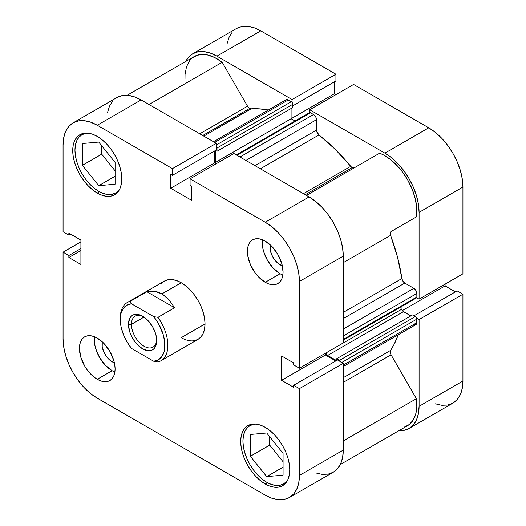 <?xml version="1.0" encoding="UTF-8"?>
<svg xmlns="http://www.w3.org/2000/svg" width="526" height="526" viewBox="0 0 526 526"><rect width="100%" height="100%" fill="white"/><g stroke="black" fill="none" stroke-linecap="round" stroke-linejoin="round"><path stroke-width="0.79" d="M266.715 482.276A33.638 19.423 60 0 1 244.741 452.636A33.638 19.423 60 0 1 249.896 425.685A33.638 19.423 60 0 1 256.05 424.107L253.506 424.35L249.896 425.685L246.944 428.138L244.741 431.616L243.387 435.988L242.933 441.084L243.387 446.705L244.741 452.636L246.944 458.652L249.896 464.524L253.506 470.02L257.615 474.932L262.079 479.074L266.715 482.276A33.638 19.423 60 0 0 283.534 483.946L279.931 485.281L275.821 485.439L271.357 484.426L266.715 482.276M98.743 191.339A33.638 19.423 60 0 1 76.77 161.699A33.638 19.423 60 0 1 81.924 134.741A33.638 19.423 60 0 1 88.072 133.17L85.528 133.407L81.924 134.741L78.966 137.201L76.77 140.679L75.415 145.051L74.955 150.14L75.415 155.762L76.77 161.699L78.966 167.715L81.924 173.587L85.528 179.083L89.637 183.995L94.101 188.13L98.743 191.339A33.638 19.423 60 0 0 115.562 193.003L111.953 194.337L107.843 194.502L103.379 193.489L98.743 191.339M112.123 361.783L113.866 360.777L112.123 361.783L110.151 360.422L106.502 356.575L103.714 351.743L102.208 346.667L102.268 341.821A14.294 8.252 60 0 0 112.123 361.783A14.294 8.252 60 0 0 114.372 362.789L112.123 361.783M280.095 264.802L281.837 263.796L280.095 264.802L278.123 263.441L274.48 259.594L271.692 254.762L270.18 249.686L270.239 244.833A14.294 8.252 60 0 0 280.095 264.802A14.294 8.252 60 0 0 282.35 265.808L280.095 264.802M280.095 273.724A25.228 14.564 -120 0 0 282.85 275.072L280.095 273.724L265.229 282.311L280.095 273.724A25.228 14.564 -120 0 1 262.474 239.771L262.599 247.049L263.611 251.494L267.484 260.409L273.27 268.221L280.095 273.724M265.229 241.112A25.228 14.564 60 0 1 281.712 263.342A25.228 14.564 60 0 1 277.84 283.56A25.228 14.564 60 0 1 265.229 282.311L268.707 283.922L272.054 284.684L275.137 284.559L277.846 283.56L280.062 281.719L281.712 279.109L282.725 275.828L283.067 272.008L281.712 263.342L277.846 254.426L272.054 246.622L265.229 241.112L261.751 239.501L258.404 238.738L255.32 238.863L252.618 239.863L250.396 241.704L248.752 244.314L247.733 247.595L247.391 251.415L247.733 255.629L250.396 264.591L255.32 273.119L258.404 276.801L265.229 282.311A25.228 14.564 60 0 1 248.752 260.081A25.228 14.564 60 0 1 252.618 239.863A25.228 14.564 60 0 1 265.229 241.112M112.123 370.712A25.228 14.564 -120 0 0 114.878 372.053L112.123 370.712L97.257 379.292L112.123 370.712A25.228 14.564 -120 0 1 94.496 336.752L94.627 344.03L95.64 348.482L99.506 357.391L105.292 365.202L112.123 370.712M97.257 338.093A25.228 14.564 60 0 1 113.734 360.323A25.228 14.564 60 0 1 109.868 380.541A25.228 14.564 60 0 1 97.257 379.292L100.736 380.903L104.082 381.666L107.166 381.541L109.868 380.541L112.084 378.7L113.734 376.09L114.753 372.816L115.095 368.989L114.753 364.774L113.734 360.323L109.868 351.414L104.082 343.603L97.257 338.093L93.773 336.482L90.426 335.719L87.342 335.844L84.64 336.844L82.424 338.685L80.774 341.295L79.761 344.576L79.419 348.396L80.774 357.062L84.64 365.978L87.342 370.1L93.773 376.886L97.257 379.292A25.228 14.564 60 0 1 80.774 357.062A25.228 14.564 60 0 1 84.64 336.844A25.228 14.564 60 0 1 97.257 338.093M265.229 483.992L267.471 482.697L265.229 483.992L270.016 486.215L274.618 487.26L278.859 487.089L282.574 485.715A34.69 20.027 60 0 1 265.229 483.992A34.69 20.027 60 0 1 242.571 453.425A34.69 20.027 60 0 1 247.884 425.633L244.833 428.164L242.571 431.754L241.171 436.258L240.704 441.511L241.171 447.31L242.571 453.425L244.833 459.632L247.884 465.688L251.606 471.355L255.846 476.418L260.442 480.685L265.229 483.992M265.229 427.349A34.69 20.027 60 0 1 287.893 457.916A34.69 20.027 60 0 1 282.574 485.715L285.625 483.184L287.893 479.594L289.287 475.083L289.76 469.836L289.287 464.037L287.893 457.916L285.625 451.709L282.574 445.66L278.859 439.992L274.618 434.923L270.016 430.656L265.229 427.349L260.442 425.133L255.846 424.087L251.606 424.258L247.884 425.633A34.69 20.027 60 0 1 265.229 427.349M97.257 193.055L99.499 191.76L97.257 193.055L102.037 195.271L106.64 196.316L110.881 196.145L114.596 194.771A34.69 20.027 60 0 1 97.257 193.055A34.69 20.027 60 0 1 74.593 162.488A34.69 20.027 60 0 1 79.913 134.695L76.862 137.22L74.593 140.81L73.199 145.321L72.726 150.574L73.199 156.367L74.593 162.488L76.862 168.695L79.913 174.744L83.627 180.411L87.868 185.481L92.471 189.748L97.257 193.055M97.257 136.412A34.69 20.027 60 0 1 119.915 166.979A34.69 20.027 60 0 1 114.596 194.771L117.646 192.24L119.915 188.65L121.309 184.146L121.782 178.893L121.309 173.093L119.915 166.979L117.646 160.772L114.596 154.716L110.881 149.049L106.64 143.986L102.037 139.719L97.257 136.412L92.471 134.189L87.868 133.15L83.627 133.315L79.913 134.695A34.69 20.027 60 0 1 97.257 136.412M181.24 337.666L205.028 323.937L181.24 337.666A33.638 19.423 60 0 0 198.059 339.329L201.017 336.877L203.214 333.399L204.568 329.026L205.028 323.937L204.568 318.309L203.214 312.378L201.017 306.362L198.059 300.491L194.456 294.994L190.346 290.082L185.882 285.947L181.24 282.738A33.638 19.423 60 0 1 203.214 312.378A33.638 19.423 60 0 1 198.059 339.329L194.456 340.664M281.989 452.012A14.294 8.252 60 0 1 280.049 449.598L282.173 452.209M114.01 161.068A14.294 8.252 60 0 1 112.071 158.655L114.201 161.265M315.751 472.927L322.168 474.38L328.079 474.15L333.254 472.23L337.508 468.699L340.67 463.702L342.617 457.416L343.274 450.092L299.419 475.412L299.419 388.629L343.274 363.308L343.274 450.092L343.274 363.308L337.475 359.962L343.274 363.308L299.419 388.629L299.419 475.412L298.761 482.737L296.815 489.016L293.659 494.019L289.405 497.543L284.224 499.463L278.313 499.7L271.903 498.247L265.229 495.15L97.257 398.169L90.584 393.56L84.173 387.616L78.262 380.554L73.081 372.651L68.827 364.216L65.671 355.563L63.725 347.035L63.067 338.954L63.067 252.171L68.86 255.518L68.86 257.51L80.905 264.46L80.905 240.086L68.86 233.136L68.86 235.122L63.067 231.775L63.067 144.992L63.725 137.667L65.671 131.388L68.827 126.385L73.081 122.86L78.262 120.941L84.173 120.704L90.584 122.163L97.257 125.254L172.41 168.642L172.41 175.342L170.687 174.343L170.687 188.249L191.799 200.432L191.799 186.533L190.07 185.533L190.07 178.84L233.925 153.526L309.084 196.915L265.229 222.235L190.07 178.84L265.229 222.235L271.903 226.844L278.313 232.794L284.224 239.849L289.405 247.753L293.659 256.188L296.815 264.841L298.761 273.369L299.419 281.449L299.419 368.233L293.62 364.886L293.62 362.894L281.581 355.944L281.581 380.318L293.62 387.274L293.62 385.282L299.419 388.629L293.62 385.282L337.475 359.962L293.62 385.282L293.62 387.274L281.581 380.318L325.436 355.004L325.436 353.216L325.436 355.004L335.752 360.961L325.436 355.004L281.581 380.318L281.581 355.944L293.62 362.894L293.62 364.886L299.419 368.233L299.419 281.449L343.274 256.136L342.617 248.048L340.67 239.521L337.508 230.875L333.254 222.439L328.079 214.536L322.168 207.474L315.751 201.524L309.084 196.915L233.925 153.526L190.07 178.84L190.07 185.533L191.799 186.533L191.799 200.432L170.687 188.249L214.542 162.929L214.542 151.015L214.542 162.929L216.087 163.823L214.542 162.929L170.687 188.249L170.687 174.343L172.41 175.342L216.265 150.022L216.265 143.328L141.106 99.933L134.439 96.843L128.022 95.39L122.111 95.62L116.93 97.54A48.353 27.917 -120 0 1 141.106 99.933L216.265 143.328L172.41 168.642L97.257 125.254L141.106 99.933L97.257 125.254A48.353 27.917 60 0 0 73.081 122.86L116.93 97.54M343.274 342.919L343.274 256.136L343.274 342.919L299.419 368.233L343.274 342.919M112.682 101.071L109.52 106.068L107.574 112.354M120.309 318.802A33.638 19.423 60 0 1 127.259 302.529L164.428 281.075A33.638 19.423 60 0 1 181.24 282.738L176.605 280.588L172.14 279.576L168.031 279.74L164.428 281.075L161.469 283.527M289.405 497.543L333.254 472.23A48.353 27.917 -120 0 0 343.274 450.092L299.419 475.412A48.353 27.917 60 0 1 289.405 497.543A48.353 27.917 60 0 1 265.229 495.15L97.257 398.169A48.353 27.917 60 0 1 63.067 338.954L63.067 252.171L68.86 255.518L80.905 248.568L68.86 255.518L68.86 257.51L80.905 250.554L68.86 257.51L80.905 264.46L80.905 240.086L68.86 233.136L68.86 235.122L70.589 234.129L68.86 235.122L63.067 231.775L63.067 144.992A48.353 27.917 60 0 1 73.081 122.86M63.067 252.171L80.905 241.868L63.067 252.171M299.419 281.449L343.274 256.136A48.353 27.917 -120 0 0 309.084 196.915L265.229 222.235A48.353 27.917 60 0 1 299.419 281.449M172.41 168.642L216.265 143.328L216.265 150.022L172.41 175.342L172.41 168.642M101.715 145.768L101.715 154.177L115.095 170.819L101.715 154.177L101.715 145.768M269.687 436.712L269.687 445.121L283.067 461.762L269.687 445.121L269.687 436.712M120 188.466A33.638 19.423 60 0 1 115.562 193.003L118.514 190.55L120 188.466M115.095 184.218L115.095 162.416L98.743 142.073L82.391 143.532L82.391 165.335L101.715 154.177L82.391 165.335L98.743 185.678L115.095 176.236L98.743 185.678L115.095 184.218L115.095 162.416L98.743 142.073L82.391 143.532L82.391 165.335L98.743 185.678L115.095 184.218M287.972 479.403A33.638 19.423 60 0 1 283.534 483.946L286.492 481.487L287.972 479.41M283.067 453.353L266.715 433.01L250.363 434.476L250.363 456.272L269.687 445.121L250.363 456.272L266.715 476.615L283.067 467.173L266.715 476.615L283.067 475.156L283.067 453.353L266.715 433.01L250.363 434.476L250.363 456.272L266.715 476.615L283.067 475.156L283.067 453.353M192.746 53.77A48.353 27.917 60 0 0 185.731 61.463L188.492 57.301L192.746 53.77A48.353 27.917 60 0 1 216.916 56.164L260.771 30.85L335.93 74.238L292.075 99.559L216.916 56.164L292.075 99.559L292.075 102.373L292.075 99.559L335.93 74.238L260.771 30.85L254.097 27.753L247.687 26.3L241.776 26.537L236.595 28.457L192.746 53.77L197.921 51.85L203.832 51.62L210.249 53.073L216.916 56.164L260.771 30.85A48.353 27.917 -120 0 0 236.595 28.457M419.084 299.149L462.933 273.829L462.933 187.046L419.084 212.366L419.084 299.149L416.645 297.742L419.084 299.149L462.933 273.829L462.933 187.046L462.275 178.965L460.329 170.437L457.173 161.784L452.919 153.349L447.738 145.446L441.827 138.384L435.416 132.44L428.743 127.831L353.59 84.436L428.743 127.831L384.894 153.145L391.561 157.754L397.978 163.704L403.889 170.766L409.07 178.669L413.318 187.105L416.48 195.751L418.426 204.285L419.084 212.366L419.084 299.149M309.735 112.571L309.735 109.756L384.894 153.145L309.735 109.756L353.59 84.436L309.735 109.756L309.735 112.571M416.645 318.131L419.084 319.538L419.084 406.322L418.426 413.646L416.48 419.932L413.318 424.929L409.07 428.46L403.889 430.38L398.905 430.689A48.353 27.917 60 0 0 409.07 428.46A48.353 27.917 60 0 0 419.084 406.322L462.933 381.008L462.933 294.225L457.14 290.878L414.015 315.771L457.14 290.878L462.933 294.225L419.084 319.538L419.084 406.322L462.933 381.008L462.933 294.225L419.084 319.538L416.645 318.131M435.416 403.837L441.827 405.296L447.738 405.059L452.919 403.14L457.173 399.615L460.329 394.612L462.275 388.333L462.933 381.008A48.353 27.917 -120 0 1 452.919 403.14L409.07 428.46M455.411 291.871L445.095 285.914L445.095 284.132L445.095 285.914L402.423 310.55L445.095 285.914L455.411 291.871M335.746 94.733L334.201 93.845L334.201 81.931L334.201 93.845L291.095 118.731L334.201 93.845L335.746 94.733M335.93 80.932L335.93 74.238L335.93 80.932L292.804 105.831L335.93 80.932M232.341 31.981L229.185 36.984L227.239 43.263M428.743 127.831L384.894 153.145A48.353 27.917 60 0 1 419.084 212.366L462.933 187.046A48.353 27.917 -120 0 0 428.743 127.831M131.447 324.364A17.871 10.316 -120 0 0 143.716 346.036A17.871 10.316 -120 0 0 156.695 339.776A17.871 10.316 60 0 1 153.013 347.134A17.871 10.316 60 0 1 139.245 342.347A17.871 10.316 60 0 1 131.447 324.364L144.012 317.106L131.447 324.364A17.871 10.316 60 0 1 135.143 316.185A17.871 10.316 60 0 1 143.361 316.678A17.871 10.316 -120 0 0 131.447 324.364L128.469 324.364L131.447 324.364M156.715 340.67A19.968 11.533 60 0 1 142.592 348.823A19.968 11.533 60 0 1 128.469 324.364L129.547 331.222L130.849 334.799L134.748 341.545L137.187 344.464L142.592 348.823L147.997 350.704L150.436 350.605L152.579 349.81L154.335 348.357L155.643 346.286L156.446 343.695L156.446 337.33L155.643 333.806L152.579 326.751L147.997 320.571L145.347 318.112L139.837 314.929L137.187 314.331L134.748 314.43L132.611 315.219L130.849 316.678L129.547 318.743L128.469 324.364A19.968 11.533 60 0 1 142.592 316.211A19.968 11.533 60 0 1 156.715 340.67M127.259 302.529A33.638 19.423 60 0 1 130.218 301.339L131.467 303.778L153.717 316.626L157.945 317.349L174.593 307.736L168.899 299.596L165.526 296.401L161.916 293.896L181.24 282.738L161.916 293.896L168.899 299.596L174.593 307.736L157.945 317.349A33.638 19.423 60 0 1 160.897 360.79A33.638 19.423 60 0 1 157.945 361.98A33.638 19.423 -120 0 0 157.945 317.349L153.717 316.626L158.346 323.385L163.191 334.543L164.697 341.913L164.697 348.646L164.132 351.624L161.896 356.549L158.346 359.837L153.717 361.25L131.467 348.409L126.845 341.644L123.288 334.26L121.059 326.751L120.296 319.644L121.059 313.411L123.288 308.486L126.845 305.198L131.467 303.778L153.717 316.626A31.534 18.206 60 0 1 164.888 345.391A31.534 18.206 60 0 1 153.717 361.25L157.945 361.98L153.717 361.25L131.467 348.409A31.534 18.206 60 0 1 120.296 319.644A31.534 18.206 60 0 1 131.467 303.778L130.218 301.339L146.866 291.726L154.328 291.187L161.916 293.896L158.155 292.147L154.328 291.187L150.535 291.049L146.866 291.726L130.218 301.339A33.638 19.423 -120 0 0 120.296 317.928L120.296 319.644M174.593 307.736L146.866 291.726L174.593 307.736M354.268 167.827L352.17 167.616L305.251 194.705L352.17 167.616A4.201 2.426 -120 0 0 354.241 167.84M127.095 95.311L194.318 56.506A45.197 26.096 -120 0 1 222.182 62.285L149.042 104.516L222.182 62.285L247.542 106.206A4.201 2.426 -120 0 0 249.646 108.422L202.727 135.511L249.646 108.422A4.201 2.426 -120 0 0 251.086 108.823L203.799 136.129L251.086 108.823L249.061 108.021L247.542 106.206L222.182 62.285L214.615 57.505L207.172 54.868L203.628 54.408L197.158 55.23L191.799 58.327L189.636 60.674L186.48 66.815L185.04 74.58L184.994 78.933M236.299 154.894L309.446 112.663A2.104 1.216 -120 0 1 310.491 112.768L236.91 155.249L310.491 112.768L313.542 114.523L239.961 157.004L313.542 114.523A4.201 2.426 -120 0 1 316.514 119.678L245.905 160.443L316.514 119.678L316.514 130.159L254.985 165.683L316.514 130.159A4.201 2.426 -120 0 0 318.966 134.952L335.312 149.404L350.724 166.347A4.201 2.426 -120 0 0 352.17 167.616L350.724 166.347L303.43 193.653L350.724 166.347A145.051 83.746 -120 0 0 318.966 134.952L260.363 168.787L318.966 134.952L316.691 131.434L316.514 119.678L316.014 117.476L313.542 114.523L309.926 112.571L309.117 113.031M268.359 110.006A145.051 83.746 -120 0 0 251.086 108.823L258.647 108.803L268.359 110.006M343.274 377.707L390.562 350.401A145.051 83.746 -120 0 0 398.175 334.852L394.368 343.866L390.562 350.401A4.201 2.426 -120 0 0 391.061 354.787L390.22 352.348L390.562 350.401L343.274 377.707M343.274 312.391L401.871 278.556A145.051 83.746 -120 0 0 390.562 235.352L343.274 262.658L390.562 235.352L390.22 233.011L391.061 231.545L416.414 216.903L416.77 208.368L415.33 198.94L412.18 189.163L407.492 179.576L401.535 170.726L398.182 166.735L390.963 159.897L383.401 154.9L379.627 153.184L306.48 195.416L379.627 153.184A45.197 26.096 -120 0 1 416.414 216.903L391.061 231.545A4.201 2.426 -120 0 0 390.562 235.352L397.531 257.175L401.871 278.556A4.201 2.426 -120 0 0 404.796 283.073L402.89 281.173L401.871 278.556L343.274 312.391M404.264 427.125L409.281 424.515L413.16 420.129L415.704 414.166L416.809 406.914L416.414 398.701L391.061 354.787L416.414 398.701L343.274 440.933L416.414 398.701A45.197 26.096 -120 0 1 407.492 425.731L340.269 464.537M413.877 324.364L414.462 324.634M415.021 324.759L416.349 324.266L416.796 323.286L416.737 318.408L415.935 317.014L412.542 314.923L336.732 358.693L336.732 360.389L336.732 358.693L412.542 314.923L415.369 316.553L339.553 360.323L336.732 358.693L339.553 360.323L415.369 316.553A2.104 1.216 -120 0 1 416.855 319.131L341.801 362.46L416.855 319.131L416.855 322.648L343.274 365.129L416.855 322.648A4.201 2.426 -120 0 1 415.981 324.568L343.274 366.55M410.832 315.909L402.903 311.201L402.101 309.807L401.989 306.277L401.989 309.084L326.179 352.854L401.989 309.084A2.104 1.216 -120 0 0 403.475 311.662L327.665 355.431L326.613 354.32L326.179 352.854A2.104 1.216 60 0 0 327.665 355.431L336.495 360.527L327.665 355.431L403.475 311.662L410.832 315.909M416.414 297.946L416.855 296.986L416.796 292.765L415.533 289.852L413.877 288.32L404.796 283.073L413.877 288.32L343.274 329.085L413.877 288.32A4.201 2.426 -120 0 1 416.855 293.469L416.855 296.986L343.274 339.467L416.855 296.986A2.104 1.216 -120 0 1 416.414 297.946L343.274 340.177M295.014 120.993L291.095 118.731L291.095 108.52L291.095 118.731L295.014 120.993M213.457 141.704L286.17 99.73A4.201 2.426 -120 0 1 288.268 99.933L214.687 142.415L288.268 99.933L291.319 101.696A2.104 1.216 -120 0 1 292.804 104.273L216.995 148.036L216.995 151.297L216.995 148.036L292.804 104.273L292.804 107.534L216.995 151.297L215.522 150.449L216.995 151.297L292.804 107.534L292.693 103.55L291.884 102.156L287.689 99.664L286.617 99.559L285.526 100.466M340.927 362.177L339.553 360.323A2.104 1.216 60 0 1 340.835 361.901M216.83 163.395L215.285 162.501L215.285 150.587L215.285 162.501L291.095 118.731L215.285 162.501L216.83 163.395M216.265 146.143A2.104 1.216 60 0 1 216.995 148.036L216.074 145.926M343.274 382.376L391.061 354.787L343.274 382.376M247.542 106.206L199.755 133.795L247.542 106.206M343.274 318.598L404.796 283.073L343.274 318.598M343.274 335.95L416.855 293.469L343.274 335.95M291.319 101.696L216.265 145.025L291.319 101.696M252.651 424.094L249.896 425.685M84.673 133.157L81.924 134.741M118.311 191.418L115.562 193.003M286.282 482.355L283.534 483.946M160.897 360.79L198.059 339.329"/></g></svg>
